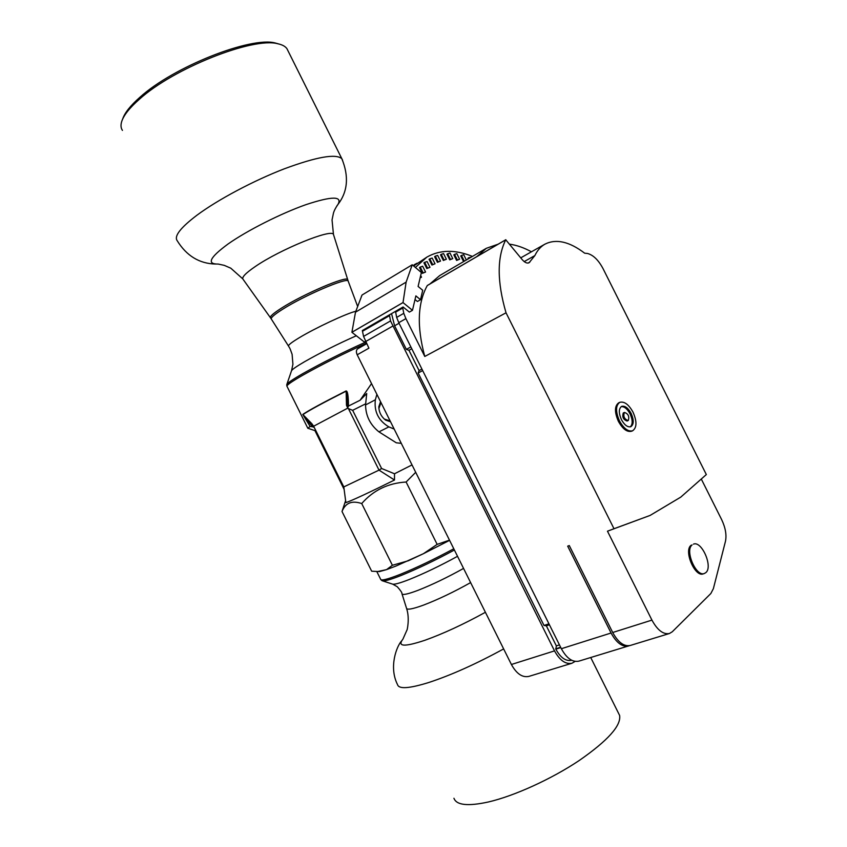 <?xml version="1.0" encoding="UTF-8"?>
<svg xmlns="http://www.w3.org/2000/svg" width="847" height="847" viewBox="0 0 847 847"><rect width="100%" height="100%" fill="white"/><g stroke="black" fill="none" stroke-linecap="round" stroke-linejoin="round"><path stroke-width="1.27" d="M559.454 644.906L556.352 645.89L546.347 625.817L544.007 625.457L418.132 372.998L419.085 370.584L408.963 350.298L406.359 349.377L394.596 325.788L391.558 313.634M549.428 624.79L546.347 625.817M413.632 266L426.888 257.107L415.369 267.461M402.611 307.239L403.775 313.337L405.904 318.62L398.778 322.675L396.661 317.413L395.517 311.336M398.778 322.675L561.36 648.717C566.601 658.246 572.403 662.396 578.776 661.168L629.321 645.7M472.435 256.429C455.241 249.42 440.069 249.643 426.888 257.107M701.284 479.021L721.602 519.529C725.477 527.702 726.768 534.976 725.456 541.349L713.375 588.654L710.845 593.514L672.285 631.767L669.395 633.524L630.157 645.499C623.911 646.663 618.098 642.333 612.709 632.497L569.29 545.563L567.691 546.156L611.068 633.016C616.457 642.841 622.27 647.172 628.516 645.996M706.334 474.564L603.053 268.658C598.49 260.114 593.323 255.063 587.553 253.486L584.663 253.189C569.385 241.564 556.151 238.558 544.949 244.148C540.714 246.551 537.358 250.363 534.859 255.582L529.079 262.75C527.056 263.618 524.738 262.549 522.133 259.542L505.754 239.786C496.935 257.467 497.03 281.807 506.03 312.808L614.001 528.729L650.115 515.421L680.776 497.115L706.334 474.564M632.635 430.774L631.576 431.229C627.098 432.341 622.704 429.037 618.384 421.33C614.403 412.066 614.53 405.882 618.744 402.791L619.803 402.325C615.589 405.406 615.473 411.589 619.453 420.864C623.773 428.571 628.167 431.875 632.635 430.774C636.923 427.661 637.05 421.467 633.048 412.203C628.739 404.474 624.324 401.182 619.803 402.325M631.142 413.421C634.001 420.038 633.905 424.463 630.846 426.687C627.648 427.481 624.504 425.12 621.423 419.604C618.575 412.987 618.659 408.572 621.677 406.359C624.906 405.544 628.061 407.894 631.142 413.421M630.295 426.856C632.847 424.315 632.783 419.985 630.083 413.887C627.288 408.783 624.313 406.369 621.179 406.645M627.246 420.938L627.076 421.023C623.307 419.667 622.026 416.989 623.265 412.976L623.572 412.838M624.324 412.51C623.096 416.523 624.366 419.201 628.135 420.557L628.305 420.472C629.522 416.449 628.241 413.77 624.472 412.436L624.324 412.51M405.904 318.62L424.781 356.471C416.745 326.773 417.571 303.131 427.28 285.555L505.754 239.786M424.781 356.471L506.03 312.808M614.001 528.729L607.468 531.185L651.936 620.11C657.431 630.179 663.254 634.647 669.395 633.524M650.115 515.421L607.468 531.185M704.386 573.493L703.285 573.864C694.995 577.516 683.54 550.846 691.004 545.341L692.084 544.96C684.63 550.465 696.107 577.156 704.386 573.493L705.911 572.561C713.163 566.632 701.644 540.439 693.449 544.145M569.3 545.574L567.691 546.156M403.775 313.337L396.661 317.413M476.829 256.62L486.337 248.298L439.688 275.582L429.863 284.01M469.1 258.377L468.772 257.71L468.02 258.144L468.359 258.811M420.26 267.059L419.498 267.514L422.399 273.327L425.575 272.046L423.161 272.882L420.26 267.059L422.674 266.233L425.575 272.046M435.326 256.175L434.575 256.62L437.433 262.337L440.514 261.088L438.185 261.882L435.326 256.175L437.666 255.392L440.514 261.088M447.671 253.761L446.92 254.206L449.736 259.849L452.764 258.631L450.488 259.404L447.671 253.761L449.948 252.999L452.764 258.631M454.564 254.386L453.812 254.831L456.607 260.431L459.603 259.214L457.359 259.987L454.564 254.386L456.808 253.624L459.603 259.214M420.123 277.858L421.51 277.191L420.176 277.657M429.8 258.833L429.048 259.288L431.917 265.037L435.03 263.777L432.669 264.582L429.8 258.833L432.171 258.049L435.03 263.777M441.245 254.354L440.493 254.809L443.33 260.474L446.38 259.246L444.082 260.029L441.245 254.354L443.553 253.592L446.38 259.246M424.696 262.337L423.934 262.792L426.824 268.573L429.969 267.303L427.576 268.128L424.696 262.337L427.089 261.532L429.969 267.303M463.521 261.469L464.262 261.035L461.477 255.455L460.736 255.9L463.521 261.469L464.262 261.204M486.337 248.298L498.163 244.18M509.682 244.18C516.723 245.175 523.975 247.716 531.44 251.803M524.187 261.596L534.859 255.582M402.632 308.086L395.528 312.183M389.408 314.872L390.531 320.928L363.564 336.407L362.336 330.531L403.066 306.974L409.355 312.098L412.468 310.32L403.013 302.591L351.907 332.299L364.358 342.04L365.544 341.373M417.052 263.216L414.067 264.836M363.564 336.407L368.911 348.181L357.19 354.787C355.984 351.971 356.163 349.97 357.741 348.763L366.677 343.691M390.531 320.928L554.52 650.877C559.74 660.364 565.542 664.493 571.937 663.254L575.102 661.401M571.661 660.247L571.503 660.3C565.754 661.422 560.523 657.706 555.823 649.162L556.352 645.89M357.19 354.787L511.397 664.493C516.501 673.736 522.281 677.706 528.761 676.425L571.937 663.254M361.076 297.562L361.521 296.132M376.894 394.353L375.359 399.784C373.972 411.61 378.471 420.641 388.858 426.888L394.183 429.069M380.536 401.669L378.789 406.825C379.022 412.32 381.298 416.756 385.639 420.144L390.531 421.742M307.832 428.286L310.118 426.443L302.781 414.437L311.876 423.733L312.628 426.782L314.258 427.481L313.634 426.232L347.556 408.233M365.671 403.818L352.659 410.319L347.566 408.265L348.466 406.062C348.413 395.793 347.609 390.763 346.031 390.965L346.137 391.155C347.132 394.448 346.529 387.047 347.482 403.797L347.471 407.619M348.466 406.062L360.102 400.239L371.537 383.585M122.444 130.385C120.814 128.024 120.581 125.028 121.746 121.375C123.789 115.171 129.633 107.823 139.289 99.332C173.455 68.215 253.327 36.76 277.858 43.779C282.22 44.69 285.238 46.31 286.911 48.639L288.044 50.905M122.571 119.236L122.699 118.929C124.71 112.842 130.438 105.631 139.871 97.31C173.286 66.849 251.284 36.146 275.391 43.038L278.875 44.012M401.287 443.341L396.28 442.801L378.958 431.864C370.213 424.845 365.745 415.866 365.555 404.94L366.719 393.559L360.102 400.239M352.659 410.319L381.605 468.497L394.511 473.769L394.49 480.027C368.434 492.912 352.225 500.45 345.872 502.631L343.797 486.919L379.022 470.127L394.49 480.027M412.023 464.908L394.511 473.769M381.605 468.497L379.022 470.127L348.731 409.239M345.565 500.768L342.019 511.503L371.674 571.206L379.52 571.587L386.55 569.618L392.394 565.277L408.275 560.778L423.415 553.705L396.174 565.965L386.55 569.618L376.904 571.704M415.708 472.308L406.115 482.017C388.095 483.097 373.294 490.275 361.722 503.552C351.928 500.249 345.364 502.896 342.019 511.503M344.03 489.174L314.957 430.657L315.529 430.032M312.628 426.782L310.118 426.443M361.722 503.552L392.394 565.277M406.115 482.017L437.147 544.377L423.415 553.705L449.588 540.344M437.147 544.377L449.492 540.153M618.575 713.343L619.612 715.419C621.349 725.561 607.85 740.606 579.104 760.585C551.365 779.113 514.256 795.989 488.338 801.993C467.893 806.45 456.427 805.201 453.939 798.266M347.471 407.407L346.487 405.3L346.137 391.155C323.226 402.748 308.816 410.562 302.887 414.617L312.437 426.729M347.524 407.269L347.482 403.807M314.258 427.481L343.797 486.919M311.876 423.733L313.634 426.232M366.158 342.643L364.358 342.04M355.496 312.183L362.04 295.021L412.224 264.772L406.126 282.125L403.024 302.548L351.918 332.257L355.496 312.183L406.126 282.125M412.224 264.772L421.383 272.533L418.1 286.434L422.706 290.267L420.514 299.722L415.877 295.878L412.468 310.32M415.019 299.52L417.423 301.5L420.514 299.722M420.673 275.519L421.51 277.191M392.637 326.169L365.618 341.563M389.419 315.719L362.505 331.272M380.981 402.558L378.874 408.572M384.263 419.053L390.118 420.906M560.629 647.256L555.664 648.834M410.859 346.91L406.359 349.377M411.78 348.752L408.963 350.298M421.922 369.08L419.085 370.584M422.674 370.594L418.132 372.998M548.941 623.805L544.007 625.457M468.772 257.71L471.091 257.213M422.399 273.327L423.161 272.882M437.433 262.337L438.185 261.882M449.736 259.849L450.488 259.404M456.607 260.431L457.359 259.987M431.917 265.037L432.669 264.582M443.33 260.474L444.082 260.029M426.824 268.573L427.576 268.128M461.477 255.455L463.701 254.703L466.348 259.987M465.014 260.77L464.262 261.035M651.936 620.11L612.709 632.497M611.068 633.016L561.36 648.717M529.873 262.051L528.062 263.057M290.881 394.151L287.017 386.37C286.053 385.544 291.336 381.806 302.866 375.168C322.368 364.221 343.564 353.58 366.465 343.268M346.031 390.965C323.12 402.558 308.7 410.382 302.781 414.437M365.195 342.315C342.601 352.5 321.744 362.971 302.601 373.739C292.13 379.774 286.847 383.405 286.762 384.654L286.868 386.073M286.911 384.231L291.432 371.018C291.559 369.853 295.921 366.762 304.539 361.733C320.41 352.701 337.667 344.041 356.322 335.751M355.846 311.262C346.539 313.401 315.253 328.011 299.118 337.815C291.22 342.601 287.715 345.407 288.615 346.232C289.61 348.233 289.388 346.465 292.109 354.332L292.914 364.252L291.569 370.637M288.446 345.968L271.442 319.224C270.299 318.059 273.952 314.777 282.422 309.399C303.851 295.667 347.111 277.117 348.149 281.035L348.308 281.448M347.81 280.039L347.672 279.605C346.825 275.529 303.194 294.174 281.596 308.043C273.03 313.506 269.367 316.82 270.617 317.974L271.209 318.853M270.352 317.614L243.153 279.415C241.353 277.594 245.386 273.306 255.254 266.551C280.188 249.336 332.119 228.256 333.464 234.46L333.665 235.127M336.894 205.853L337.879 204.561C342.728 195.996 332.088 196.028 305.968 204.646C280.929 213.455 247.165 230.511 228.012 244.031C209.643 257.552 206.403 264.232 218.293 264.073L224.243 265.355L230.786 268.181L242.761 278.854M342.601 160.242L341.828 158.696C335.91 153.466 316.736 156.833 284.306 168.818C253.518 180.676 217.817 199.68 196.875 215.265C180.549 227.674 173.974 236.122 177.15 240.622C186.499 255.794 199.257 263.608 215.434 264.052M365.555 404.94L375.359 399.784M378.958 431.864L388.858 426.888M453.78 548.771C434.278 559.253 416.459 567.776 400.335 574.33C387.503 579.38 380.928 581 380.599 579.189L376.883 571.704M380.822 579.634L382.039 580.682C383.712 581.571 390.139 579.803 401.319 575.399C417.349 568.898 435.051 560.428 454.405 550.01M457.539 556.31C440.144 565.828 424.051 573.557 409.26 579.496C399.477 583.308 393.791 584.811 392.225 584.007L382.653 580.883M392.786 584.186L397.296 586.759C400.663 590.571 402.198 592.847 401.902 593.567C402.071 595.388 407.449 594.308 418.047 590.306C432.161 584.748 447.332 577.453 463.563 568.411M470.625 582.598C453.823 592.011 438.132 599.507 423.564 605.086C412.383 609.173 406.687 610.168 406.465 608.072L402.05 594.022M485.405 612.275C463.383 624.387 443.225 633.715 424.929 640.268C404.358 647.097 397.031 646.706 402.928 639.114L406.92 630.126C406.994 631.131 409.99 618.511 406.624 608.601M401.563 640.978C396.745 646.081 388.582 667.034 397.561 684.683C398.895 689.278 409.355 688.537 428.953 682.449C451.345 675.07 476.247 663.889 503.647 648.908M554.52 650.877L511.397 664.493M560.799 647.584L555.823 649.162M394.596 325.788L399.064 323.247M628.135 420.557L627.076 421.023M624.472 412.436L623.413 412.902M520.757 257.848L544.949 244.148M427.354 285.471L505.818 239.712M291.008 394.416L307.768 428.148M357.667 306.498L348.149 281.035L333.464 234.46L332.045 219.924L333.453 213.116C334.173 210.575 335.645 207.716 337.879 204.561C347.768 191.697 349.091 176.409 341.828 158.696L286.911 48.639M275.391 43.038L277.858 43.779M314.883 430.604L307.959 428.286M619.612 715.419L590.73 657.526M384.962 419.572L385.639 420.144M378.863 407.693L378.789 406.825"/></g></svg>
